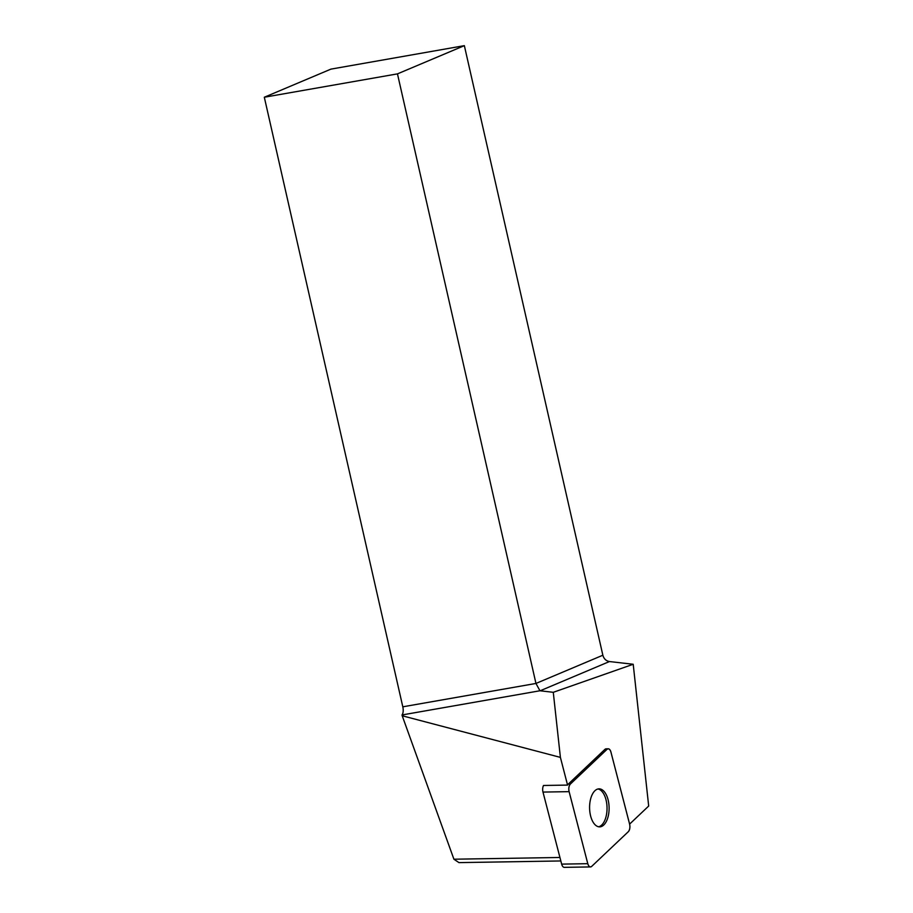 <?xml version="1.0" encoding="UTF-8"?>
<svg xmlns="http://www.w3.org/2000/svg" width="913" height="913" viewBox="0 0 913 913"><rect width="100%" height="100%" fill="white"/><g stroke="black" fill="none" stroke-linecap="round" stroke-linejoin="round"><path stroke-width="1.37" d="M590.494 866.928A5.706 2.933 89.1 0 0 591.727 866.357L628.315 831.697A5.706 2.933 89.1 0 0 629.593 824.074L610.923 752.038A5.706 2.933 89.1 0 0 608.218 748.797A5.706 2.933 89.1 0 0 606.974 749.368L570.397 784.027A5.706 2.933 89.1 0 0 569.119 791.651L587.789 863.687A5.706 2.933 89.1 0 0 590.494 866.928L564.36 867.35A5.706 2.933 -90.9 0 1 561.655 864.12L542.984 792.073A5.706 2.933 -90.9 0 1 543.52 785.477L567.566 785.089L560.399 757.391L402.211 715.769L453.909 859.213L458.954 862.614L560.833 860.959M596.349 825.797A19.002 9.758 89.1 0 0 599.67 826.87A19.002 9.758 89.1 0 0 609.108 807.708A19.002 9.758 89.1 0 0 599.042 788.855A19.002 9.758 89.1 0 0 589.684 804.752A19.002 9.758 89.1 0 0 596.349 825.797M559.931 857.478L453.909 859.213M402.028 714.959A7.669 3.572 80.1 0 0 402.804 706.81L264.314 97.235L397.463 73.873L535.954 683.449L539.948 690.764L402.028 714.959L402.211 715.769M402.804 706.81L535.954 683.449L602.854 655.226L464.352 45.65L330.917 69.126L264.314 97.235M560.399 757.391L553.278 692.305L633.211 664.265L648.687 806.042L629.605 824.119M567.566 785.089A5.706 2.933 -90.9 0 1 568.32 784.062L570.397 784.027M606.974 749.368L604.897 749.402L568.32 784.062M604.897 749.402A5.706 2.933 -90.9 0 1 606.141 748.831L608.218 748.797M553.278 692.305L540.154 690.787A7.669 6.756 67.1 0 1 539.948 690.764M602.854 655.226C603.881 658.832 606.084 660.932 609.45 661.548L633.211 664.265M464.352 45.65L397.463 73.873M598.004 788.98A19.002 9.758 -90.9 0 1 600.286 789.962A19.002 9.758 -90.9 0 1 606.563 814.179A19.002 9.758 -90.9 0 1 598.62 826.779M628.304 831.709L591.738 866.346C590.072 867.533 588.748 866.642 587.778 863.675L569.119 791.674C568.468 788.387 568.902 785.842 570.408 784.016L606.974 749.379C608.64 748.192 609.964 749.082 610.934 752.061L629.593 824.051C630.232 827.338 629.81 829.883 628.304 831.709M561.655 864.12L587.789 863.687M569.119 791.651L542.984 792.073M609.45 661.548L540.154 690.787"/></g></svg>
